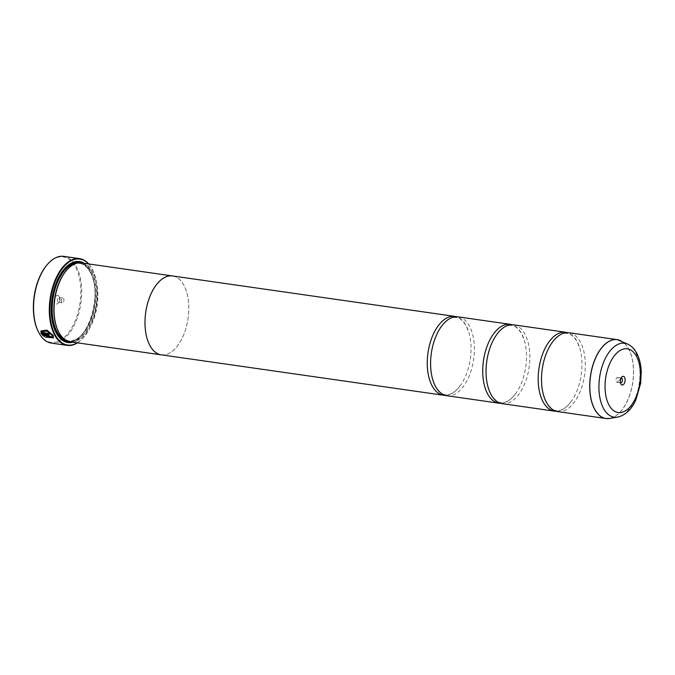 <?xml version="1.0" encoding="UTF-8"?>
<svg xmlns="http://www.w3.org/2000/svg" width="675" height="675" viewBox="0 0 675 675"><rect width="100%" height="100%" fill="white"/><g stroke="black" fill="none" stroke-linecap="round" stroke-linejoin="round"><path stroke-width="0.51" stroke-dasharray="3.38 2.53" d="M557.752 411.607A39.833 21.372 98.2 0 0 581.884 386.91A39.833 21.372 98.2 0 0 580.146 341.592A39.833 21.372 98.2 0 0 569.05 332.75M502.301 403.667A39.833 21.372 98.2 0 0 526.433 378.962A39.833 21.372 98.2 0 0 524.694 333.652A39.833 21.372 98.2 0 0 513.591 324.81M446.842 395.727A39.833 21.372 98.2 0 0 470.973 371.022A39.833 21.372 98.2 0 0 469.235 325.704A39.833 21.372 98.2 0 0 458.139 316.862M40.981 330.927L46.98 330.05L53.198 335.289L53.527 337.795M45.495 337.205L45.993 336.673L52.296 337.07M49.224 336.766A43.816 23.507 -81.8 0 1 49.148 336.656L49.469 336.327M41.479 334.125L48.077 334.96L50.659 336.504L50.768 337.238M47.436 264.381A43.149 23.152 -81.8 0 1 75.229 266.532A43.149 23.152 -81.8 0 1 72.377 326.818A43.149 23.152 -81.8 0 1 38.947 332.8A43.149 23.152 -81.8 0 1 37.927 330.826M51.435 343.119A43.816 23.507 98.2 0 0 77.979 315.942A43.816 23.507 98.2 0 0 76.064 266.102A43.816 23.507 98.2 0 0 63.855 256.373M621.093 378.101A2.388 1.282 98.2 0 0 620.528 378.498A2.388 1.282 98.2 0 0 620.004 382.151A2.388 1.282 98.2 0 0 620.072 382.278A2.388 1.282 98.2 0 0 620.435 382.691M616.191 381.721A2.388 1.282 98.2 0 0 616.857 382.252A2.388 1.282 98.2 0 0 618.3 380.767A2.388 1.282 98.2 0 0 618.199 378.051A2.388 1.282 98.2 0 0 617.532 377.519A2.388 1.282 98.2 0 0 616.081 378.996A2.388 1.282 98.2 0 0 616.191 381.721M58.936 296.3A4.379 2.354 -81.8 0 1 59.046 296.527A4.379 2.354 -81.8 0 1 58.092 303.227A4.379 2.354 -81.8 0 1 55.249 303.033A4.379 2.354 -81.8 0 1 55.536 296.907A4.379 2.354 -81.8 0 1 58.936 296.3M59.754 298.072A2.388 1.282 -81.8 0 1 59.822 298.198A2.388 1.282 -81.8 0 1 59.299 301.843A2.388 1.282 -81.8 0 1 58.413 302.273A2.388 1.282 -81.8 0 1 57.746 301.742A2.388 1.282 -81.8 0 1 57.645 299.025A2.388 1.282 -81.8 0 1 59.096 297.54A2.388 1.282 -81.8 0 1 59.754 298.072M63.644 298.628A2.388 1.282 -81.8 0 1 63.745 301.345A2.388 1.282 -81.8 0 1 62.294 302.83A2.388 1.282 -81.8 0 1 61.628 302.299A2.388 1.282 -81.8 0 1 61.526 299.573A2.388 1.282 -81.8 0 1 62.977 298.097A2.388 1.282 -81.8 0 1 63.644 298.628M77.228 342.807A43.419 23.296 98.2 0 0 83.641 337.323A43.419 23.296 98.2 0 0 93.142 270.979A43.419 23.296 98.2 0 0 91.977 268.709A43.419 23.296 98.2 0 0 88.526 263.908M88.72 263.933A43.816 23.507 -81.8 0 1 91.817 268.355A43.816 23.507 -81.8 0 1 92.99 270.641A43.816 23.507 -81.8 0 1 83.396 337.593A43.816 23.507 -81.8 0 1 77.414 342.841M57.999 330.607A39.192 21.026 98.2 0 0 58.911 332.378A39.192 21.026 98.2 0 0 69.837 341.077A39.192 21.026 98.2 0 0 93.58 316.777A39.192 21.026 98.2 0 0 91.867 272.194A39.192 21.026 98.2 0 0 80.949 263.495A39.192 21.026 98.2 0 0 66.639 270.228M70.293 341.82A39.85 21.381 98.2 0 0 94.441 317.098A39.85 21.381 98.2 0 0 92.703 271.763A39.85 21.381 98.2 0 0 81.591 262.913M72.993 342.2A40.913 21.954 98.2 0 0 93.968 312.787A40.913 21.954 98.2 0 0 90.931 270.633A40.913 21.954 98.2 0 0 84.299 263.301M70.521 341.845A40.247 21.6 98.2 0 0 92.644 314.204A40.247 21.6 98.2 0 0 90.096 271.063A40.247 21.6 98.2 0 0 81.818 262.946M556.107 411.252A39.833 21.372 98.2 0 0 572.451 399.684A39.833 21.372 98.2 0 0 579.808 348.317A39.833 21.372 98.2 0 0 576.821 341.111A39.833 21.372 98.2 0 0 567.363 332.632M173.205 276.058A39.85 21.381 -81.8 0 1 183.651 284.791A39.833 21.372 -81.8 0 1 185.38 330.117A39.833 21.372 -81.8 0 1 161.249 354.822M500.648 403.304A39.833 21.372 98.2 0 0 516.991 391.745A39.833 21.372 98.2 0 0 524.348 340.377A39.833 21.372 98.2 0 0 521.362 333.172A39.833 21.372 98.2 0 0 511.912 324.692M445.196 395.364A39.833 21.372 98.2 0 0 461.531 383.805A39.833 21.372 98.2 0 0 468.889 332.429A39.833 21.372 98.2 0 0 465.91 325.232A39.833 21.372 98.2 0 0 456.452 316.752M172.538 275.965A39.833 21.372 -81.8 0 1 183.642 284.808A39.85 21.381 -81.8 0 1 185.574 329.543A39.85 21.381 -81.8 0 1 161.916 354.915M64.184 269.047A40.247 21.6 98.2 0 0 63.982 269.274A40.247 21.6 98.2 0 0 55.173 330.775A40.247 21.6 98.2 0 0 55.299 331.045M43.571 335.104L44.693 336.091M44.744 335.99L44.297 336.437M42.263 331.577L42.053 332.404L48.87 333.382A43.816 23.507 98.2 0 0 49.359 334.319L49.3 334.42M619.042 340.057A39.833 21.372 -81.8 0 1 628.349 348.494A39.833 21.372 -81.8 0 1 630.577 392.226A39.833 21.372 -81.8 0 1 607.787 418.627M609.727 418.449A39.817 21.364 98.2 0 0 631.108 390.623A39.817 21.364 98.2 0 0 628.433 348.519A39.817 21.364 98.2 0 0 620.857 340.774M65.973 340.301A39.192 21.026 98.2 0 0 68.167 340.841A39.192 21.026 98.2 0 0 91.918 316.541A39.192 21.026 98.2 0 0 90.205 271.957A39.192 21.026 98.2 0 0 79.279 263.258A39.192 21.026 98.2 0 0 77.026 263.157M68.918 341.533A39.85 21.381 98.2 0 0 92.045 315.495A39.85 21.381 98.2 0 0 89.927 271.367A39.85 21.381 98.2 0 0 80.198 262.803M628.045 344.275A37.328 20.031 -81.8 0 1 635.141 351.54A37.328 20.031 -81.8 0 1 637.656 391.019A37.328 20.031 -81.8 0 1 617.617 417.099M551.028 344.191C556.546 336.226 561.954 332.64 567.253 333.433C569.903 333.163 573.126 335.804 576.923 341.348L579.808 348.317M543.67 395.567L546.556 402.536C550.454 408.147 553.669 410.788 556.225 410.451C561.516 411.244 566.924 407.649 572.451 399.684M495.568 336.251C501.086 328.286 506.495 324.7 511.793 325.485C514.443 325.223 517.666 327.864 521.463 333.399L524.348 340.377M488.211 387.627L491.096 394.597C494.994 400.207 498.218 402.84 500.766 402.511C506.064 403.296 511.473 399.71 516.991 391.745M440.117 328.312C445.635 320.347 451.043 316.761 456.342 317.545C458.992 317.284 462.215 319.925 466.012 325.46L468.889 332.429M432.759 379.679L435.645 386.648C439.535 392.259 442.758 394.9 445.306 394.563C450.605 395.356 456.013 391.77 461.531 383.805M616.857 382.252L620.738 382.801M59.822 298.198L59.046 296.527M59.299 301.843L58.092 303.227M62.294 302.83L58.413 302.273M69.837 341.077L68.167 340.841C86.847 345.954 103.984 293.33 89.902 271.772C86.991 266.718 83.447 263.883 79.279 263.258L80.949 263.495M55.173 330.775L55.434 331.332M63.982 269.274L64.387 268.81M62.977 298.097L59.096 297.54M617.532 377.519L621.413 378.076M620.004 382.151L620.781 383.813M620.528 378.498L621.734 377.114"/><path stroke-width="1.01" d="M620.857 340.774A39.817 21.364 98.2 0 0 594.278 361.285A39.817 21.364 98.2 0 0 594.945 409.674A39.817 21.364 98.2 0 0 609.727 418.449L617.617 417.099A37.328 20.031 -81.8 0 1 603.754 408.873A37.328 20.031 -81.8 0 1 603.129 363.513A37.328 20.031 -81.8 0 1 628.045 344.275L617.254 339.652L569.05 332.75A39.833 21.372 98.2 0 0 551.028 344.191A39.833 21.372 98.2 0 0 543.67 395.567A39.833 21.372 98.2 0 0 546.657 402.764A39.833 21.372 98.2 0 0 557.752 411.607L605.956 418.517A39.833 21.372 -81.8 0 1 594.861 409.674A39.833 21.372 -81.8 0 1 593.114 364.357A39.833 21.372 -81.8 0 1 617.254 339.652A39.833 21.372 -81.8 0 1 619.042 340.057M567.363 332.632A39.833 21.372 98.2 0 0 565.717 332.269L513.591 324.81A39.833 21.372 98.2 0 0 495.568 336.251A39.833 21.372 98.2 0 0 488.211 387.627A39.833 21.372 98.2 0 0 491.197 394.824A39.833 21.372 98.2 0 0 502.301 403.667L554.428 411.134A39.833 21.372 98.2 0 0 556.107 411.252M511.912 324.692A39.833 21.372 98.2 0 0 510.266 324.329L458.139 316.862A39.833 21.372 98.2 0 0 440.117 328.312A39.833 21.372 98.2 0 0 432.759 379.679A39.833 21.372 98.2 0 0 435.746 386.885A39.833 21.372 98.2 0 0 446.842 395.727L498.968 403.194A39.833 21.372 98.2 0 0 500.648 403.304M49.241 334.302L40.973 333.222L49.3 334.42A43.816 23.507 -81.8 0 1 48.819 333.484L41.993 332.505L42.204 331.678L46.938 331.087L51.941 335.213L52.245 337.171L52 335.112L46.988 330.986L42.213 331.653M53.561 337.745L45.757 337.196M52.245 337.171L45.934 336.774L45.495 337.205L53.527 337.795L53.139 335.391L46.921 330.151L40.981 330.927L40.973 333.222M41.023 333.121L41.006 330.893M49.148 336.656L49.469 336.327L48.6 335.821L43.512 335.205L48.541 335.931L49.41 336.428L49.089 336.757A43.816 23.507 98.2 0 0 49.655 337.551L50.608 336.606L48.018 335.062L41.479 334.125L44.238 336.538L44.693 336.091L43.512 335.205M37.927 330.826A43.149 23.152 -81.8 0 1 37.792 330.548A43.149 23.152 -81.8 0 1 47.233 264.608A43.149 23.152 -81.8 0 1 47.436 264.381M79.608 258.626L63.855 256.373A43.816 23.507 98.2 0 0 47.638 264.153A43.816 23.507 98.2 0 0 38.053 331.104A43.816 23.507 98.2 0 0 39.226 333.391A43.816 23.507 98.2 0 0 51.435 343.119L67.179 345.372A43.816 23.507 -81.8 0 1 54.97 335.652A43.816 23.507 -81.8 0 1 53.055 285.803A43.816 23.507 -81.8 0 1 79.608 258.626A43.816 23.507 -81.8 0 1 88.72 263.933M620.899 384.041A4.379 2.354 98.2 0 0 624.291 383.434A4.379 2.354 98.2 0 0 624.577 377.317A4.379 2.354 98.2 0 0 621.734 377.114A4.379 2.354 98.2 0 0 620.781 383.813A4.379 2.354 98.2 0 0 620.899 384.041M620.435 382.691A2.388 1.282 98.2 0 0 620.738 382.801A2.388 1.282 98.2 0 0 622.181 381.324A2.388 1.282 98.2 0 0 622.08 378.608A2.388 1.282 98.2 0 0 621.413 378.076A2.388 1.282 98.2 0 0 621.093 378.101M88.526 263.908A43.419 23.296 98.2 0 0 56.59 278.227A43.419 23.296 98.2 0 0 55.477 335.391A43.419 23.296 98.2 0 0 77.228 342.807M66.639 270.228A39.192 21.026 98.2 0 0 66.445 270.447A39.192 21.026 98.2 0 0 57.864 330.328A39.192 21.026 98.2 0 0 57.999 330.607M161.916 354.915A39.85 21.381 -81.8 0 1 161.241 354.839A39.85 21.381 -81.8 0 1 150.137 345.997A39.833 21.372 -81.8 0 1 148.407 300.662A39.833 21.372 -81.8 0 1 172.538 275.965L81.591 262.913A39.85 21.381 98.2 0 0 66.842 269.992A39.85 21.381 98.2 0 0 58.126 330.885A39.85 21.381 98.2 0 0 59.189 332.969A39.85 21.381 98.2 0 0 70.293 341.82L161.241 354.839A39.833 21.372 -81.8 0 1 150.145 345.98A39.85 21.381 -81.8 0 1 148.399 300.653A39.85 21.381 -81.8 0 1 172.538 275.94A39.85 21.381 -81.8 0 1 173.205 276.058M84.299 263.301A40.913 21.954 98.2 0 0 64.387 268.81A40.913 21.954 98.2 0 0 55.434 331.332A40.913 21.954 98.2 0 0 56.523 333.467A40.913 21.954 98.2 0 0 72.993 342.2M55.299 331.045A40.247 21.6 98.2 0 0 56.253 332.876A40.247 21.6 98.2 0 0 70.521 341.845M565.717 332.269A39.833 21.372 98.2 0 0 541.586 356.974A39.833 21.372 98.2 0 0 543.324 402.292A39.833 21.372 98.2 0 0 554.428 411.134M510.266 324.329A39.833 21.372 98.2 0 0 486.135 349.034A39.833 21.372 98.2 0 0 487.873 394.352A39.833 21.372 98.2 0 0 498.968 403.194M456.452 316.752A39.833 21.372 98.2 0 0 454.807 316.389A39.833 21.372 98.2 0 0 430.675 341.094A39.833 21.372 98.2 0 0 432.413 386.404A39.833 21.372 98.2 0 0 443.517 395.246A39.833 21.372 98.2 0 0 445.196 395.364M81.818 262.946A40.247 21.6 98.2 0 0 64.184 269.047M77.414 342.841A43.816 23.507 -81.8 0 1 67.179 345.372M50.743 337.298L50.608 336.606M44.744 335.99L44.297 336.437L41.529 334.024M50.659 336.504L49.655 337.551M49.714 337.441A43.816 23.507 -81.8 0 1 49.224 336.766M77.026 263.157A39.192 21.026 98.2 0 0 54.945 289.516A39.192 21.026 98.2 0 0 57.248 332.142A39.192 21.026 98.2 0 0 65.973 340.301M80.198 262.803A39.85 21.381 98.2 0 0 55.072 286.04A39.85 21.381 98.2 0 0 56.413 332.573A39.85 21.381 98.2 0 0 68.918 341.533M636.272 355.953A32.197 17.28 98.2 0 0 611.331 360.416A32.197 17.28 98.2 0 0 609.204 405.405A32.197 17.28 98.2 0 0 634.146 400.942A32.197 17.28 98.2 0 0 636.272 355.953M607.787 418.627A39.833 21.372 -81.8 0 1 605.956 418.517L609.727 418.449M37.792 330.548L38.053 331.104M47.233 264.608L47.638 264.153M57.864 330.328L58.126 330.885M66.445 270.447L66.842 269.992M628.045 344.275C631.547 346.073 634.357 348.882 636.466 352.713C639.318 357.919 640.913 364.146 641.25 371.402L640.668 383.206L635.926 399.727C631.581 409.438 625.472 415.226 617.617 417.099M454.807 316.389L172.538 275.965M443.517 395.246L161.249 354.822"/></g></svg>
